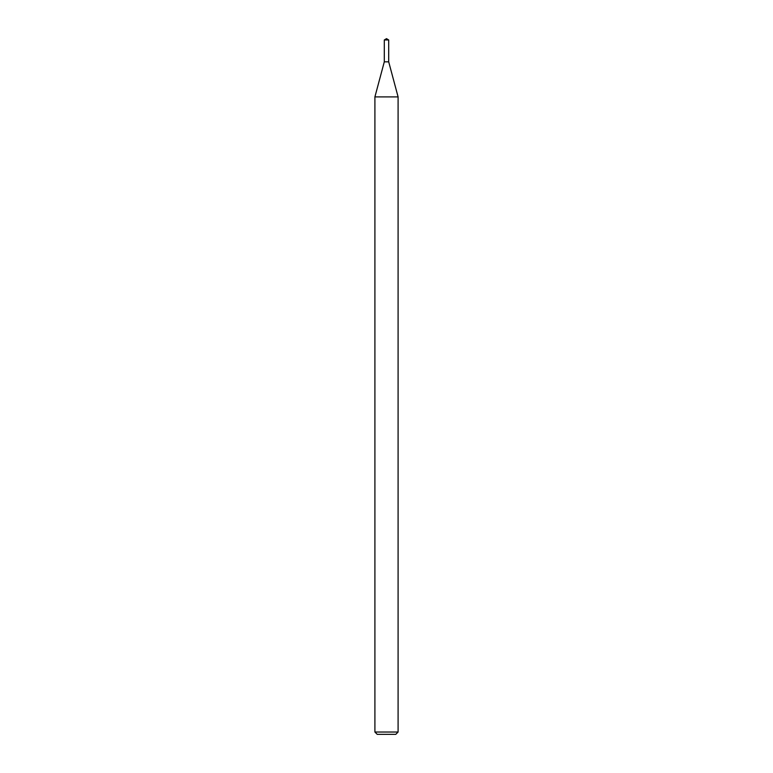 <?xml version="1.0" encoding="UTF-8"?>
<svg xmlns="http://www.w3.org/2000/svg" width="773" height="773" viewBox="0 0 773 773"><rect width="100%" height="100%" fill="white"/><g stroke="black" fill="none" stroke-linecap="round" stroke-linejoin="round"><path stroke-width="1.16" d="M384.297 39.974L384.297 61.84L388.703 61.84L398.095 96.896L374.905 96.896L384.297 61.84L388.703 61.84L388.703 39.974L384.297 39.974L386.5 38.65L388.703 39.974M398.095 732.031L395.776 734.35L377.224 734.35L374.905 732.031L398.095 732.031L398.095 96.896M374.905 732.031L374.905 96.896"/></g></svg>
